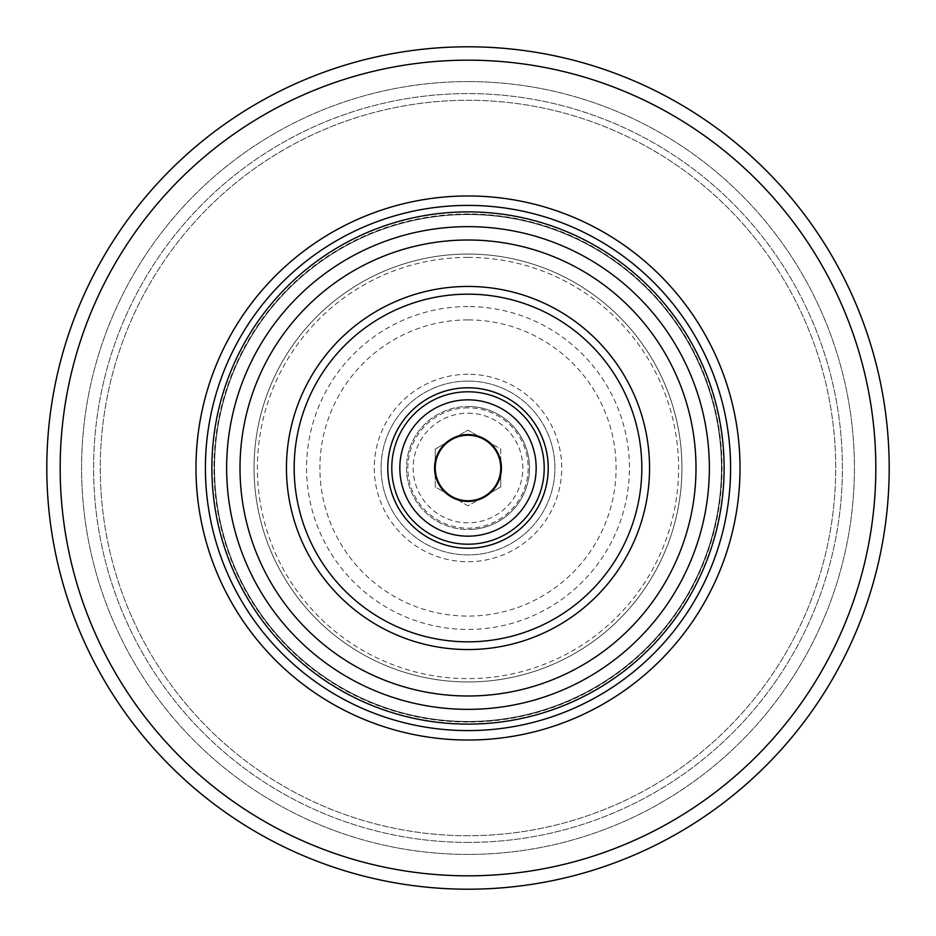 <?xml version="1.0" encoding="UTF-8"?>
<svg xmlns="http://www.w3.org/2000/svg" width="936" height="936" viewBox="0 0 936 936"><rect width="100%" height="100%" fill="white"/><g stroke="black" fill="none" stroke-linecap="round" stroke-linejoin="round"><path stroke-width="0.7" stroke-dasharray="4.68 3.51" d="M468 46.8A421.2 421.2 0 0 0 46.8 468A421.2 421.2 0 0 0 468 889.2A421.2 421.2 0 0 0 889.2 468A421.2 421.2 0 0 0 468 46.8A421.2 421.2 0 0 0 46.8 468A421.2 421.2 0 0 0 468 889.2A421.2 421.2 0 0 0 889.2 468A421.2 421.2 0 0 0 468 46.8A421.2 421.2 0 0 1 889.2 468A421.2 421.2 0 0 1 468 889.2A421.2 421.2 0 0 1 46.8 468A421.2 421.2 0 0 1 468 46.8A421.2 421.2 0 0 1 889.2 468A421.2 421.2 0 0 1 468 889.2M468 81.596A386.404 386.404 0 0 1 854.404 468A386.404 386.404 0 0 1 468 854.404A386.404 386.404 0 0 1 81.596 468A386.404 386.404 0 0 1 468 81.596A386.404 386.404 0 0 0 81.596 468A386.404 386.404 0 0 0 468 854.404A386.404 386.404 0 0 0 854.404 468A386.404 386.404 0 0 0 468 81.596M468 835.719A367.719 367.719 0 0 1 100.281 468A367.719 367.719 0 0 1 468 100.281A367.719 367.719 0 0 1 835.719 468A367.719 367.719 0 0 1 468 835.719A367.719 367.719 0 0 1 100.281 468A367.719 367.719 0 0 1 468 100.281A367.719 367.719 0 0 1 835.719 468A367.719 367.719 0 0 1 468 835.719A367.719 367.719 0 0 1 100.281 468A367.719 367.719 0 0 1 468 100.281A367.719 367.719 0 0 1 835.719 468A367.719 367.719 0 0 1 468 835.719M468 214.543A253.457 253.457 0 0 1 721.457 468A253.457 253.457 0 0 1 468 721.457A253.457 253.457 0 0 1 214.543 468A253.457 253.457 0 0 1 468 214.543A253.457 253.457 0 0 1 721.457 468A253.457 253.457 0 0 1 468 721.457A253.457 253.457 0 0 1 214.543 468A253.457 253.457 0 0 1 468 214.543A253.457 253.457 0 0 0 214.543 468A253.457 253.457 0 0 0 468 721.457A253.457 253.457 0 0 0 721.457 468A253.457 253.457 0 0 0 468 214.543M468 294.173A173.827 173.827 0 0 1 641.827 468A173.827 173.827 0 0 1 468 641.827A173.827 173.827 0 0 1 294.173 468A173.827 173.827 0 0 1 468 294.173A173.827 173.827 0 0 1 641.827 468A173.827 173.827 0 0 1 468 641.827A173.827 173.827 0 0 1 294.173 468A173.827 173.827 0 0 1 468 294.173A173.827 173.827 0 0 0 294.173 468A173.827 173.827 0 0 0 468 641.827A173.827 173.827 0 0 0 641.827 468A173.827 173.827 0 0 0 468 294.173M468 254.054A213.946 213.946 0 0 1 681.946 468A213.946 213.946 0 0 1 468 681.946A213.946 213.946 0 0 1 254.054 468A213.946 213.946 0 0 1 468 254.054A213.946 213.946 0 0 0 254.054 468A213.946 213.946 0 0 0 468 681.946A213.946 213.946 0 0 0 681.946 468A213.946 213.946 0 0 0 468 254.054A213.946 213.946 0 0 0 254.054 468A213.946 213.946 0 0 0 468 681.946A213.946 213.946 0 0 1 254.054 468A213.946 213.946 0 0 1 468 254.054A213.946 213.946 0 0 1 681.946 468A213.946 213.946 0 0 1 468 681.946A213.946 213.946 0 0 0 681.946 468A213.946 213.946 0 0 0 468 254.054A213.946 213.946 0 0 0 254.054 468A213.946 213.946 0 0 0 468 681.946A213.946 213.946 0 0 0 681.946 468A213.946 213.946 0 0 0 468 254.054A213.946 213.946 0 0 1 681.946 468A213.946 213.946 0 0 1 468 681.946M468 387.773A80.227 80.227 0 0 1 548.227 468A80.227 80.227 0 0 1 468 548.227A80.227 80.227 0 0 1 387.773 468A80.227 80.227 0 0 1 468 387.773A80.227 80.227 0 0 1 548.227 468A80.227 80.227 0 0 1 468 548.227M468 434.573A33.427 33.427 0 0 0 434.573 468A33.427 33.427 0 0 0 468 501.427A33.427 33.427 0 0 0 501.427 468A33.427 33.427 0 0 0 468 434.573M468 406.493A61.507 61.507 0 0 1 529.507 468A61.507 61.507 0 0 1 468 529.507A61.507 61.507 0 0 1 406.493 468A61.507 61.507 0 0 1 468 406.493A61.507 61.507 0 0 0 406.493 468A61.507 61.507 0 0 0 468 529.507A61.507 61.507 0 0 1 406.493 468A61.507 61.507 0 0 1 468 406.493A61.507 61.507 0 0 0 406.493 468A61.507 61.507 0 0 0 468 529.507A61.507 61.507 0 0 0 529.507 468A61.507 61.507 0 0 0 468 406.493A61.507 61.507 0 0 1 529.507 468A61.507 61.507 0 0 1 468 529.507A61.507 61.507 0 0 0 529.507 468A61.507 61.507 0 0 0 468 406.493M468 407.827A60.173 60.173 0 0 0 407.827 468A60.173 60.173 0 0 0 468 528.173A60.173 60.173 0 0 0 528.173 468A60.173 60.173 0 0 0 468 407.827M468 413.174A54.826 54.826 0 0 1 522.826 468A54.826 54.826 0 0 1 468 522.826A54.826 54.826 0 0 1 413.174 468A54.826 54.826 0 0 1 468 413.174M468 435.24A32.76 32.76 0 0 0 435.24 468A32.76 32.76 0 0 0 468 500.76A32.76 32.76 0 0 0 500.76 468A32.76 32.76 0 0 0 468 435.24M478.624 436.305L468 430.174L435.24 449.081L435.24 486.919L468 505.826L500.76 486.919L500.76 449.081L468 430.174L457.376 436.305M445.864 442.95L435.24 449.081L435.24 461.343M435.24 474.657L435.24 486.919L445.864 493.05M457.376 499.695L468 505.826L478.624 499.695M490.136 493.05L500.76 486.919L500.76 474.657M500.76 461.343L500.76 449.081L490.136 442.95M468 381.081A86.919 86.919 0 0 1 554.919 468A86.919 86.919 0 0 1 468 554.919A86.919 86.919 0 0 1 381.081 468A86.919 86.919 0 0 1 468 381.081A86.919 86.919 0 0 1 554.919 468A86.919 86.919 0 0 1 468 554.919A86.919 86.919 0 0 1 381.081 468A86.919 86.919 0 0 1 468 381.081M468 387.937A80.063 80.063 0 0 1 548.063 468A80.063 80.063 0 0 1 468 548.063A80.063 80.063 0 0 1 387.937 468A80.063 80.063 0 0 1 468 387.937A80.063 80.063 0 0 1 548.063 468A80.063 80.063 0 0 1 468 548.063A80.063 80.063 0 0 1 387.937 468A80.063 80.063 0 0 1 468 387.937M468 387.633A80.367 80.367 0 0 0 387.633 468A80.367 80.367 0 0 0 468 548.367A80.367 80.367 0 0 0 548.367 468A80.367 80.367 0 0 0 468 387.633A80.367 80.367 0 0 0 387.633 468A80.367 80.367 0 0 0 468 548.367A80.367 80.367 0 0 0 548.367 468A80.367 80.367 0 0 0 468 387.633A80.367 80.367 0 0 1 548.367 468A80.367 80.367 0 0 1 468 548.367A80.367 80.367 0 0 1 387.633 468A80.367 80.367 0 0 1 468 387.633M468 60.173A407.827 407.827 0 0 0 60.173 468A407.827 407.827 0 0 0 468 875.827A407.827 407.827 0 0 0 875.827 468A407.827 407.827 0 0 0 468 60.173M468 722.054A254.054 254.054 0 0 1 213.946 468A254.054 254.054 0 0 1 468 213.946A254.054 254.054 0 0 1 722.054 468A254.054 254.054 0 0 1 468 722.054M468 842.4A374.4 374.4 0 0 1 93.6 468A374.4 374.4 0 0 1 468 93.6A374.4 374.4 0 0 1 842.4 468A374.4 374.4 0 0 1 468 842.4A374.4 374.4 0 0 1 93.6 468A374.4 374.4 0 0 1 468 93.6A374.4 374.4 0 0 1 842.4 468A374.4 374.4 0 0 1 468 842.4M468 214.274A253.726 253.726 0 0 1 721.726 468A253.726 253.726 0 0 1 468 721.726A253.726 253.726 0 0 1 214.274 468A253.726 253.726 0 0 1 468 214.274M468 257.4A210.6 210.6 0 0 0 257.4 468A210.6 210.6 0 0 0 468 678.6A210.6 210.6 0 0 0 678.6 468A210.6 210.6 0 0 0 468 257.4M468 374.271A93.729 93.729 0 0 0 374.271 468A93.729 93.729 0 0 0 468 561.729A93.729 93.729 0 0 0 561.729 468A93.729 93.729 0 0 0 468 374.271M468 319.901A148.099 148.099 0 0 0 319.901 468A148.099 148.099 0 0 0 468 616.099A148.099 148.099 0 0 0 616.099 468A148.099 148.099 0 0 0 468 319.901M468 306.575A161.425 161.425 0 0 0 306.575 468A161.425 161.425 0 0 0 468 629.425A161.425 161.425 0 0 0 629.425 468A161.425 161.425 0 0 0 468 306.575"/><path stroke-width="1.4" d="M468 889.2A421.2 421.2 0 0 0 889.2 468A421.2 421.2 0 0 0 468 46.8A421.2 421.2 0 0 0 46.8 468A421.2 421.2 0 0 0 468 889.2A421.2 421.2 0 0 0 889.2 468A421.2 421.2 0 0 0 468 46.8M468 195.975A272.025 272.025 0 0 0 195.975 468A272.025 272.025 0 0 0 468 740.025A272.025 272.025 0 0 0 740.025 468A272.025 272.025 0 0 0 468 195.975M468 211.875A256.125 256.125 0 0 0 211.875 468A256.125 256.125 0 0 0 468 724.125A256.125 256.125 0 0 0 724.125 468A256.125 256.125 0 0 0 468 211.875M468 649.549A181.549 181.549 0 0 0 649.549 468A181.549 181.549 0 0 0 468 286.451A181.549 181.549 0 0 0 286.451 468A181.549 181.549 0 0 0 468 649.549M468 641.827A173.827 173.827 0 0 0 641.827 468A173.827 173.827 0 0 0 468 294.173A173.827 173.827 0 0 0 294.173 468A173.827 173.827 0 0 0 468 641.827M468 387.773A80.227 80.227 0 0 1 548.227 468A80.227 80.227 0 0 1 468 548.227A80.227 80.227 0 0 1 387.773 468A80.227 80.227 0 0 1 468 387.773M468 399.836A68.164 68.164 0 0 1 536.164 468A68.164 68.164 0 0 1 468 536.164A68.164 68.164 0 0 1 399.836 468A68.164 68.164 0 0 1 468 399.836M468 434.573A33.427 33.427 0 0 1 501.427 468A33.427 33.427 0 0 1 468 501.427A33.427 33.427 0 0 1 434.573 468A33.427 33.427 0 0 1 468 434.573M468 500.76A32.76 32.76 0 0 1 451.62 439.627A32.76 32.76 0 0 1 500.76 468A32.76 32.76 0 0 1 468 500.76M457.376 436.305L445.864 442.95M435.24 461.343L435.24 474.657M445.864 493.05L457.376 499.695M478.624 499.695L490.136 493.05M500.76 474.657L500.76 461.343M490.136 442.95L478.624 436.305M468 875.827A407.827 407.827 0 0 0 875.827 468A407.827 407.827 0 0 0 468 60.173A407.827 407.827 0 0 0 60.173 468A407.827 407.827 0 0 0 468 875.827M468 205.405A262.595 262.595 0 0 0 205.405 468A262.595 262.595 0 0 0 468 730.595A262.595 262.595 0 0 0 730.595 468A262.595 262.595 0 0 0 468 205.405M468 709.359A241.359 241.359 0 0 0 709.359 468A241.359 241.359 0 0 0 468 226.641A241.359 241.359 0 0 0 226.641 468A241.359 241.359 0 0 0 468 709.359M468 695.998A227.998 227.998 0 0 0 695.998 468A227.998 227.998 0 0 0 468 240.002A227.998 227.998 0 0 0 240.002 468A227.998 227.998 0 0 0 468 695.998M468 391.786A76.214 76.214 0 0 1 544.214 468A76.214 76.214 0 0 1 468 544.214A76.214 76.214 0 0 1 391.786 468A76.214 76.214 0 0 1 468 391.786"/></g></svg>
